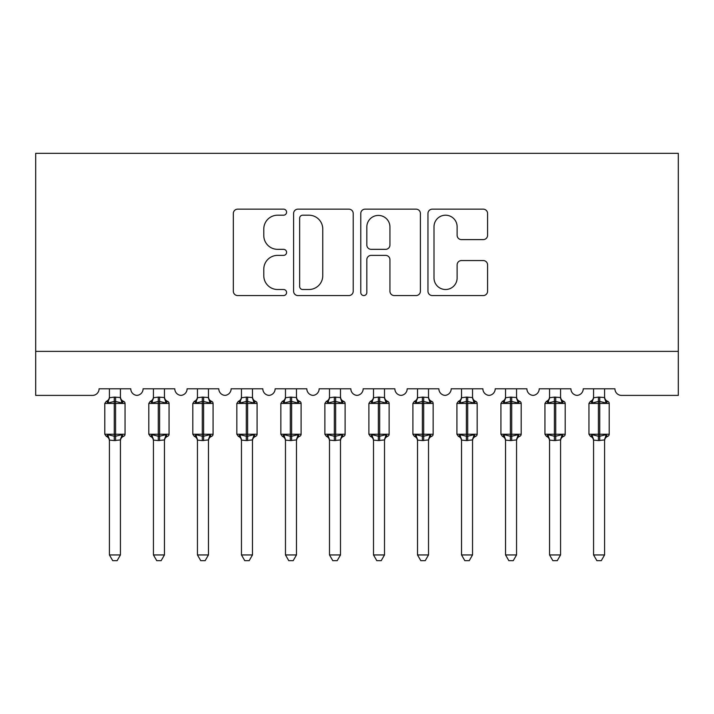 <?xml version="1.0" encoding="UTF-8"?>
<svg xmlns="http://www.w3.org/2000/svg" width="714" height="714" viewBox="0 0 714 714"><rect width="100%" height="100%" fill="white"/><g stroke="black" fill="none" stroke-linecap="round" stroke-linejoin="round"><path stroke-width="1.07" d="M286.582 212.183A3.026 3.026 0 0 0 283.556 209.157L237.655 209.157A4.32 4.32 0 0 0 233.335 213.477L233.335 291.241A4.32 4.32 0 0 0 237.655 295.56L283.556 295.56A3.026 3.026 0 0 0 286.582 292.535A3.026 3.026 0 0 0 283.556 289.509L277.612 289.509A13.825 13.825 0 0 1 263.787 275.684L263.787 269.205A13.825 13.825 0 0 1 277.612 255.38L283.556 255.38A3.026 3.026 0 0 0 286.582 252.354A3.026 3.026 0 0 0 283.556 249.338L277.612 249.338A13.825 13.825 0 0 1 263.787 235.513L263.787 229.024A13.825 13.825 0 0 1 277.612 215.2L283.556 215.2A3.026 3.026 0 0 0 286.582 212.183M483.262 239.609A4.32 4.32 0 0 0 487.582 235.29L487.582 213.477A4.32 4.32 0 0 0 483.262 209.157L432.282 209.157A4.32 4.32 0 0 0 427.963 213.477L427.963 291.241A4.32 4.32 0 0 0 432.282 295.56L483.262 295.56A4.32 4.32 0 0 0 487.582 291.241L487.582 264.885A4.32 4.32 0 0 0 483.262 260.565L461.44 260.565A4.32 4.32 0 0 0 457.121 264.885L457.121 277.951A11.558 11.558 0 0 1 445.563 289.509A11.558 11.558 0 0 1 434.005 277.951L434.005 226.757A11.558 11.558 0 0 1 445.563 215.2A11.558 11.558 0 0 1 457.121 226.757L457.121 235.29A4.32 4.32 0 0 0 461.44 239.609L483.262 239.609M678.3 351.386L678.3 153.323L35.7 153.323L35.7 395.404L92.481 395.404A6.604 6.604 0 0 0 99.076 388.8L130.769 388.8A6.604 6.604 0 0 0 136.927 395.386A6.604 6.604 0 0 0 143.095 388.8L174.787 388.8A6.604 6.604 0 0 0 180.945 395.386A6.604 6.604 0 0 0 187.104 388.8L218.796 388.8A6.604 6.604 0 0 0 224.955 395.386A6.604 6.604 0 0 0 231.122 388.8L262.814 388.8A6.604 6.604 0 0 0 268.973 395.386A6.604 6.604 0 0 0 275.131 388.8L306.824 388.8A6.604 6.604 0 0 0 312.982 395.386A6.604 6.604 0 0 0 319.149 388.8L350.842 388.8A6.604 6.604 0 0 0 357 395.386A6.604 6.604 0 0 0 363.158 388.8L394.851 388.8A6.604 6.604 0 0 0 401.018 395.386A6.604 6.604 0 0 0 407.176 388.8L438.869 388.8A6.604 6.604 0 0 0 445.027 395.386A6.604 6.604 0 0 0 451.186 388.8L482.878 388.8A6.604 6.604 0 0 0 489.045 395.386A6.604 6.604 0 0 0 495.204 388.8L526.896 388.8A6.604 6.604 0 0 0 533.055 395.386A6.604 6.604 0 0 0 539.213 388.8L570.905 388.8A6.604 6.604 0 0 0 577.073 395.386A6.604 6.604 0 0 0 583.231 388.8L614.924 388.8A6.604 6.604 0 0 0 621.519 395.404L678.3 395.404L678.3 351.386L35.7 351.386M353.216 213.477A4.32 4.32 0 0 0 348.896 209.157L297.916 209.157A4.32 4.32 0 0 0 293.597 213.477L293.597 291.241A4.32 4.32 0 0 0 297.916 295.56L348.896 295.56A4.32 4.32 0 0 0 353.216 291.241L353.216 213.477M365.104 209.157L416.083 209.157A4.32 4.32 0 0 1 420.403 213.477L420.403 291.241A4.32 4.32 0 0 1 416.083 295.56L394.262 295.56A4.32 4.32 0 0 1 389.942 291.241L389.942 259.7A4.32 4.32 0 0 0 385.622 255.38L371.146 255.38A4.32 4.32 0 0 0 366.826 259.7L366.826 292.535A3.026 3.026 0 0 1 363.801 295.56A3.026 3.026 0 0 1 360.784 292.535L360.784 213.477A4.32 4.32 0 0 1 365.104 209.157M302.674 215.2A3.026 3.026 0 0 0 299.648 218.225L299.648 286.484A3.026 3.026 0 0 0 302.674 289.509L308.939 289.509A13.825 13.825 0 0 0 322.764 275.684L322.764 229.024A13.825 13.825 0 0 0 308.939 215.2L302.674 215.2M389.942 226.972A11.558 11.558 0 0 0 378.384 215.423A11.558 11.558 0 0 0 366.826 226.972L366.826 245.009A4.32 4.32 0 0 0 371.146 249.338L385.622 249.338A4.32 4.32 0 0 0 389.942 245.009L389.942 226.972M109.42 554.948L120.425 554.948L117.123 560.677L112.723 560.677L109.42 554.948L109.42 440.127A4.837 4.614 180 0 0 106.877 436.093L107.823 434.674L114.267 436.227L114.267 434.246L115.588 434.246L115.588 401.455L122.023 403.008L123.602 401.366A2.204 2.204 0 0 1 125.048 403.437L104.797 403.437L104.797 434.246L114.267 434.246L114.267 401.455L107.823 403.008L106.877 401.589A4.837 4.614 0 0 0 109.42 397.528M120.425 554.948L120.434 439.922L114.267 440.574L114.267 436.227L115.588 436.227L115.588 434.246L125.048 434.246A2.204 2.204 0 0 1 123.602 436.308L122.969 436.093L123.602 436.308C121.603 437.164 120.541 438.682 120.425 440.859M120.425 440.154L120.425 440.127A4.837 4.614 180 0 1 122.969 436.093L122.023 434.674L115.588 436.227L115.588 440.574M114.267 440.574L109.42 440.127M109.42 388.8L109.42 397.752L114.267 397.1L120.425 397.528A4.837 4.614 0 0 0 122.969 401.589M120.425 388.8L120.425 397.555M107.823 403.008L108.474 401.125M122.023 403.008L120.434 397.752M120.434 439.922L122.023 434.674M109.42 439.922L107.823 434.674M153.439 554.948L164.443 554.948L161.141 560.677L156.741 560.677L153.439 554.948L153.439 440.127A4.837 4.614 180 0 0 150.895 436.093L151.841 434.674L158.276 436.227L158.276 434.246L159.597 434.246L159.597 401.455L166.041 403.008L167.62 401.366A2.204 2.204 0 0 1 169.057 403.437L148.815 403.437L148.815 434.246L158.276 434.246L158.276 401.455L151.841 403.008L150.895 401.589A4.837 4.614 0 0 0 153.439 397.528M164.443 554.948L164.443 439.922L158.276 440.574L158.276 436.227L159.597 436.227L159.597 434.246L169.057 434.246A2.204 2.204 0 0 1 167.62 436.308L166.987 436.093L167.62 436.308C165.612 437.164 164.559 438.682 164.443 440.859M164.443 440.154L164.443 440.127A4.837 4.614 180 0 1 166.987 436.093L166.041 434.674L159.597 436.227L159.597 440.574M158.276 440.574L153.439 440.127M153.439 388.8L153.43 397.752L158.276 397.1L164.443 397.528A4.837 4.614 0 0 0 166.987 401.589M164.443 388.8L164.443 397.555M151.841 403.008L152.484 401.125M166.041 403.008L164.443 397.752M164.443 439.922L166.041 434.674M153.43 439.922L151.841 434.674M197.448 554.948L208.452 554.948L205.15 560.677L200.75 560.677L197.448 554.948L197.448 440.127A4.837 4.614 180 0 0 194.904 436.093L195.85 434.674L202.294 436.227L202.294 434.246L203.615 434.246L203.615 401.455L210.05 403.008L211.63 401.366A2.204 2.204 0 0 1 213.075 403.437L192.825 403.437L192.825 434.246L202.294 434.246L202.294 401.455L195.85 403.008L194.904 401.589A4.837 4.614 0 0 0 197.448 397.528M208.452 554.948L208.461 439.922L202.294 440.574L202.294 436.227L203.615 436.227L203.615 434.246L213.075 434.246A2.204 2.204 0 0 1 211.63 436.308L210.996 436.093L211.63 436.308C209.63 437.164 208.568 438.682 208.452 440.859M208.452 440.154L208.452 440.127A4.837 4.614 180 0 1 210.996 436.093L210.05 434.674L203.615 436.227L203.615 440.574M202.294 440.574L197.448 440.127M197.448 388.8L197.448 397.752L202.294 397.1L208.452 397.528A4.837 4.614 0 0 0 210.996 401.589M208.452 388.8L208.452 397.555M195.85 403.008L196.502 401.125M210.05 403.008L208.461 397.752M208.461 439.922L210.05 434.674M197.448 439.922L195.85 434.674M241.466 554.948L252.47 554.948L249.168 560.677L244.768 560.677L241.466 554.948L241.466 440.127A4.837 4.614 180 0 0 238.922 436.093L239.868 434.674L246.303 436.227L246.303 434.246L247.624 434.246L247.624 401.455L254.068 403.008L255.648 401.366A2.204 2.204 0 0 1 257.085 403.437L236.843 403.437L236.843 434.246L246.303 434.246L246.303 401.455L239.868 403.008L238.922 401.589A4.837 4.614 0 0 0 241.466 397.528M252.47 554.948L252.47 439.922L246.303 440.574L246.303 436.227L247.624 436.227L247.624 434.246L257.085 434.246A2.204 2.204 0 0 1 255.648 436.308L255.014 436.093L255.648 436.308C253.64 437.164 252.586 438.682 252.47 440.859M252.47 440.154L252.47 440.127A4.837 4.614 180 0 1 255.014 436.093L254.068 434.674L247.624 436.227L247.624 440.574M246.303 440.574L241.466 440.127M241.466 388.8L241.457 397.752L246.303 397.1L252.47 397.528A4.837 4.614 0 0 0 255.014 401.589M252.47 388.8L252.47 397.555M239.868 403.008L240.511 401.125M254.068 403.008L252.47 397.752M252.47 439.922L254.068 434.674M241.457 439.922L239.868 434.674M285.475 554.948L296.48 554.948L293.177 560.677L288.777 560.677L285.475 554.948L285.475 440.127A4.837 4.614 180 0 0 282.931 436.093L283.877 434.674L290.321 436.227L290.321 434.246L291.642 434.246L291.642 401.455L298.077 403.008L299.657 401.366A2.204 2.204 0 0 1 301.103 403.437L280.852 403.437L280.852 434.246L290.321 434.246L290.321 401.455L283.877 403.008L282.931 401.589A4.837 4.614 0 0 0 285.475 397.528M296.48 554.948L296.488 439.922L290.321 440.574L290.321 436.227L291.642 436.227L291.642 434.246L301.103 434.246A2.204 2.204 0 0 1 299.657 436.308L299.023 436.093L299.657 436.308C297.658 437.164 296.596 438.682 296.48 440.859M296.48 440.154L296.48 440.127A4.837 4.614 180 0 1 299.023 436.093L298.077 434.674L291.642 436.227L291.642 440.574M290.321 440.574L285.475 440.127M285.475 388.8L285.475 397.752L290.321 397.1L296.48 397.528A4.837 4.614 0 0 0 299.023 401.589M296.48 388.8L296.48 397.555M283.877 403.008L284.529 401.125M298.077 403.008L296.488 397.752M296.488 439.922L298.077 434.674M285.475 439.922L283.877 434.674M329.493 554.948L340.498 554.948L337.195 560.677L332.795 560.677L329.493 554.948L329.493 440.127A4.837 4.614 180 0 0 326.95 436.093L327.896 434.674L334.331 436.227L334.331 434.246L335.651 434.246L335.651 401.455L342.095 403.008L343.675 401.366A2.204 2.204 0 0 1 345.112 403.437L324.87 403.437L324.87 434.246L334.331 434.246L334.331 401.455L327.896 403.008L326.95 401.589A4.837 4.614 0 0 0 329.493 397.528M340.498 554.948L340.498 439.922L334.331 440.574L334.331 436.227L335.651 436.227L335.651 434.246L345.112 434.246A2.204 2.204 0 0 1 343.675 436.308L343.041 436.093L343.675 436.308C341.667 437.164 340.614 438.682 340.498 440.859M340.498 440.154L340.498 440.127A4.837 4.614 180 0 1 343.041 436.093L342.095 434.674L335.651 436.227L335.651 440.574M334.331 440.574L329.493 440.127M329.493 388.8L329.484 397.752L334.331 397.1L340.498 397.528A4.837 4.614 0 0 0 343.041 401.589M340.498 388.8L340.498 397.555M327.896 403.008L328.538 401.125M342.095 403.008L340.498 397.752M340.498 439.922L342.095 434.674M329.484 439.922L327.896 434.674M373.502 554.948L384.507 554.948L381.205 560.677L376.805 560.677L373.502 554.948L373.502 440.127A4.837 4.614 180 0 0 370.959 436.093L371.905 434.674L378.349 436.227L378.349 434.246L379.669 434.246L379.669 401.455L386.104 403.008L387.684 401.366A2.204 2.204 0 0 1 389.13 403.437L368.888 403.437L368.888 434.246L378.349 434.246L378.349 401.455L371.905 403.008L370.959 401.589A4.837 4.614 0 0 0 373.502 397.528M384.507 554.948L384.516 439.922L378.349 440.574L378.349 436.227L379.669 436.227L379.669 434.246L389.13 434.246A2.204 2.204 0 0 1 387.684 436.308L387.05 436.093L387.684 436.308C385.685 437.164 384.623 438.682 384.507 440.859M384.507 440.154L384.507 440.127A4.837 4.614 180 0 1 387.05 436.093L386.104 434.674L379.669 436.227L379.669 440.574M378.349 440.574L373.502 440.127M373.502 388.8L373.502 397.752L378.349 397.1L384.507 397.528A4.837 4.614 0 0 0 387.05 401.589M384.507 388.8L384.507 397.555M371.905 403.008L372.556 401.125M386.104 403.008L384.516 397.752M384.516 439.922L386.104 434.674M373.502 439.922L371.905 434.674M417.52 554.948L428.525 554.948L425.223 560.677L420.823 560.677L417.52 554.948L417.52 440.127A4.837 4.614 180 0 0 414.977 436.093L415.923 434.674L422.358 436.227L422.358 434.246L423.679 434.246L423.679 401.455L430.123 403.008L431.702 401.366A2.204 2.204 0 0 1 433.148 403.437L412.897 403.437L412.897 434.246L422.358 434.246L422.358 401.455L415.923 403.008L414.977 401.589A4.837 4.614 0 0 0 417.52 397.528M428.525 554.948L428.525 439.922L422.358 440.574L422.358 436.227L423.679 436.227L423.679 434.246L433.148 434.246A2.204 2.204 0 0 1 431.702 436.308L431.069 436.093L431.702 436.308C429.694 437.164 428.641 438.682 428.525 440.859M428.525 440.154L428.525 440.127A4.837 4.614 180 0 1 431.069 436.093L430.123 434.674L423.679 436.227L423.679 440.574M422.358 440.574L417.52 440.127M417.52 388.8L417.512 397.752L422.358 397.1L428.525 397.528A4.837 4.614 0 0 0 431.069 401.589M428.525 388.8L428.525 397.555M415.923 403.008L416.565 401.125M430.123 403.008L428.525 397.752M428.525 439.922L430.123 434.674M417.512 439.922L415.923 434.674M461.53 554.948L472.534 554.948L469.232 560.677L464.832 560.677L461.53 554.948L461.53 440.127A4.837 4.614 180 0 0 458.986 436.093L459.932 434.674L466.376 436.227L466.376 434.246L467.697 434.246L467.697 401.455L474.132 403.008L475.711 401.366A2.204 2.204 0 0 1 477.157 403.437L456.915 403.437L456.915 434.246L466.376 434.246L466.376 401.455L459.932 403.008L458.986 401.589A4.837 4.614 0 0 0 461.53 397.528M472.534 554.948L472.543 439.922L466.376 440.574L466.376 436.227L467.697 436.227L467.697 434.246L477.157 434.246A2.204 2.204 0 0 1 475.711 436.308L475.078 436.093L475.711 436.308C473.712 437.164 472.65 438.682 472.534 440.859M472.534 440.154L472.534 440.127A4.837 4.614 180 0 1 475.078 436.093L474.132 434.674L467.697 436.227L467.697 440.574M466.376 440.574L461.53 440.127M461.53 388.8L461.53 397.752L466.376 397.1L472.534 397.528A4.837 4.614 0 0 0 475.078 401.589M472.534 388.8L472.534 397.555M459.932 403.008L460.584 401.125M474.132 403.008L472.543 397.752M472.543 439.922L474.132 434.674M461.53 439.922L459.932 434.674M505.548 554.948L516.552 554.948L513.25 560.677L508.85 560.677L505.548 554.948L505.548 440.127A4.837 4.614 180 0 0 503.004 436.093L503.95 434.674L510.385 436.227L510.385 434.246L511.706 434.246L511.706 401.455L518.15 403.008L519.73 401.366A2.204 2.204 0 0 1 521.175 403.437L500.925 403.437L500.925 434.246L510.385 434.246L510.385 401.455L503.95 403.008L503.004 401.589A4.837 4.614 0 0 0 505.548 397.528M516.552 554.948L516.552 439.922L510.385 440.574L510.385 436.227L511.706 436.227L511.706 434.246L521.175 434.246A2.204 2.204 0 0 1 519.73 436.308L519.096 436.093L519.73 436.308C517.721 437.164 516.668 438.682 516.552 440.859M516.552 440.154L516.552 440.127A4.837 4.614 180 0 1 519.096 436.093L518.15 434.674L511.706 436.227L511.706 440.574M510.385 440.574L505.548 440.127M505.548 388.8L505.539 397.752L510.385 397.1L516.552 397.528A4.837 4.614 0 0 0 519.096 401.589M516.552 388.8L516.552 397.555M503.95 403.008L504.593 401.125M518.15 403.008L516.552 397.752M516.552 439.922L518.15 434.674M505.539 439.922L503.95 434.674M549.557 554.948L560.561 554.948L557.259 560.677L552.859 560.677L549.557 554.948L549.557 440.127A4.837 4.614 180 0 0 547.013 436.093L547.959 434.674L554.403 436.227L554.403 434.246L555.724 434.246L555.724 401.455L562.159 403.008L563.739 401.366A2.204 2.204 0 0 1 565.185 403.437L544.943 403.437L544.943 434.246L554.403 434.246L554.403 401.455L547.959 403.008L547.013 401.589A4.837 4.614 0 0 0 549.557 397.528M560.561 554.948L560.57 439.922L554.403 440.574L554.403 436.227L555.724 436.227L555.724 434.246L565.185 434.246A2.204 2.204 0 0 1 563.739 436.308L563.105 436.093L563.739 436.308C561.739 437.164 560.677 438.682 560.561 440.859M560.561 440.154L560.561 440.127A4.837 4.614 180 0 1 563.105 436.093L562.159 434.674L555.724 436.227L555.724 440.574M554.403 440.574L549.557 440.127M549.557 388.8L549.557 397.752L554.403 397.1L560.561 397.528A4.837 4.614 0 0 0 563.105 401.589M560.561 388.8L560.561 397.555M547.959 403.008L548.611 401.125M562.159 403.008L560.57 397.752M560.57 439.922L562.159 434.674M549.557 439.922L547.959 434.674M593.575 554.948L604.579 554.948L601.277 560.677L596.877 560.677L593.575 554.948L593.575 440.127A4.837 4.614 180 0 0 591.031 436.093L591.977 434.674L598.412 436.227L598.412 434.246L599.733 434.246L599.733 401.455L606.177 403.008L607.757 401.366A2.204 2.204 0 0 1 609.203 403.437L588.952 403.437L588.952 434.246L598.412 434.246L598.412 401.455L591.977 403.008L591.031 401.589A4.837 4.614 0 0 0 593.575 397.528M604.579 554.948L604.579 439.922L598.412 440.574L598.412 436.227L599.733 436.227L599.733 434.246L609.203 434.246A2.204 2.204 0 0 1 607.757 436.308L607.123 436.093L607.757 436.308C605.758 437.164 604.696 438.682 604.579 440.859M604.579 440.154L604.579 440.127A4.837 4.614 180 0 1 607.123 436.093L606.177 434.674L599.733 436.227L599.733 440.574M598.412 440.574L593.575 440.127M593.575 388.8L593.566 397.752L598.412 397.1L604.579 397.528A4.837 4.614 0 0 0 607.123 401.589M604.579 388.8L604.579 397.555M591.977 403.008L592.62 401.125M606.177 403.008L604.579 397.752M604.579 439.922L606.177 434.674M593.566 439.922L591.977 434.674M115.588 397.1L115.588 401.455L114.267 401.455L114.267 397.1M159.597 397.1L159.597 401.455L158.276 401.455L158.276 397.1M203.615 397.1L203.615 401.455L202.294 401.455L202.294 397.1M247.624 397.1L247.624 401.455L246.303 401.455L246.303 397.1M291.642 397.1L291.642 401.455L290.321 401.455L290.321 397.1M335.651 397.1L335.651 401.455L334.331 401.455L334.331 397.1M379.669 397.1L379.669 401.455L378.349 401.455L378.349 397.1M423.679 397.1L423.679 401.455L422.358 401.455L422.358 397.1M467.697 397.1L467.697 401.455L466.376 401.455L466.376 397.1M511.706 397.1L511.706 401.455L510.385 401.455L510.385 397.1M555.724 397.1L555.724 401.455L554.403 401.455L554.403 397.1M599.733 397.1L599.733 401.455L598.412 401.455L598.412 397.1M125.048 434.246L125.048 403.437M109.42 440.859C109.304 438.682 108.242 437.164 106.243 436.308L104.797 434.246M109.42 396.823C109.304 398.992 108.242 400.509 106.243 401.366L104.797 403.437M123.602 401.366C121.603 400.509 120.541 398.992 120.425 396.823M169.057 434.246L169.057 403.437M153.439 440.859C153.323 438.682 152.26 437.164 150.261 436.308L148.815 434.246M153.439 396.823C153.323 398.992 152.26 400.509 150.261 401.366L148.815 403.437M167.62 401.366C165.612 400.509 164.559 398.992 164.443 396.823M213.075 434.246L213.075 403.437M197.448 440.859C197.332 438.682 196.279 437.164 194.27 436.308L192.825 434.246M197.448 396.823C197.332 398.992 196.279 400.509 194.27 401.366L192.825 403.437M211.63 401.366C209.63 400.509 208.568 398.992 208.452 396.823M257.085 434.246L257.085 403.437M241.466 440.859C241.35 438.682 240.288 437.164 238.289 436.308L236.843 434.246M241.466 396.823C241.35 398.992 240.288 400.509 238.289 401.366L236.843 403.437M255.648 401.366C253.64 400.509 252.586 398.992 252.47 396.823M301.103 434.246L301.103 403.437M285.475 440.859C285.359 438.682 284.306 437.164 282.298 436.308L280.852 434.246M285.475 396.823C285.359 398.992 284.306 400.509 282.298 401.366L280.852 403.437M299.657 401.366C297.658 400.509 296.596 398.992 296.48 396.823M345.112 434.246L345.112 403.437M329.493 440.859C329.377 438.682 328.315 437.164 326.316 436.308L324.87 434.246M329.493 396.823C329.377 398.992 328.315 400.509 326.316 401.366L324.87 403.437M343.675 401.366C341.667 400.509 340.614 398.992 340.498 396.823M389.13 434.246L389.13 403.437M373.502 440.859C373.386 438.682 372.333 437.164 370.325 436.308L368.888 434.246M373.502 396.823C373.386 398.992 372.333 400.509 370.325 401.366L368.888 403.437M387.684 401.366C385.685 400.509 384.623 398.992 384.507 396.823M433.148 434.246L433.148 403.437M417.52 440.859C417.404 438.682 416.342 437.164 414.343 436.308L412.897 434.246M417.52 396.823C417.404 398.992 416.342 400.509 414.343 401.366L412.897 403.437M431.702 401.366C429.694 400.509 428.641 398.992 428.525 396.823M477.157 434.246L477.157 403.437M461.53 440.859C461.414 438.682 460.36 437.164 458.352 436.308L456.915 434.246M461.53 396.823C461.414 398.992 460.36 400.509 458.352 401.366L456.915 403.437M475.711 401.366C473.712 400.509 472.65 398.992 472.534 396.823M521.175 434.246L521.175 403.437M505.548 440.859C505.432 438.682 504.37 437.164 502.37 436.308L500.925 434.246M505.548 396.823C505.432 398.992 504.37 400.509 502.37 401.366L500.925 403.437M519.73 401.366C517.721 400.509 516.668 398.992 516.552 396.823M565.185 434.246L565.185 403.437M549.557 440.859C549.441 438.682 548.388 437.164 546.38 436.308L544.943 434.246M549.557 396.823C549.441 398.992 548.388 400.509 546.38 401.366L544.943 403.437M563.739 401.366C561.739 400.509 560.677 398.992 560.561 396.823M609.203 434.246L609.203 403.437M593.575 440.859C593.459 438.682 592.397 437.164 590.398 436.308L588.952 434.246M593.575 396.823C593.459 398.992 592.397 400.509 590.398 401.366L588.952 403.437M607.757 401.366C605.758 400.509 604.696 398.992 604.579 396.823"/></g></svg>
